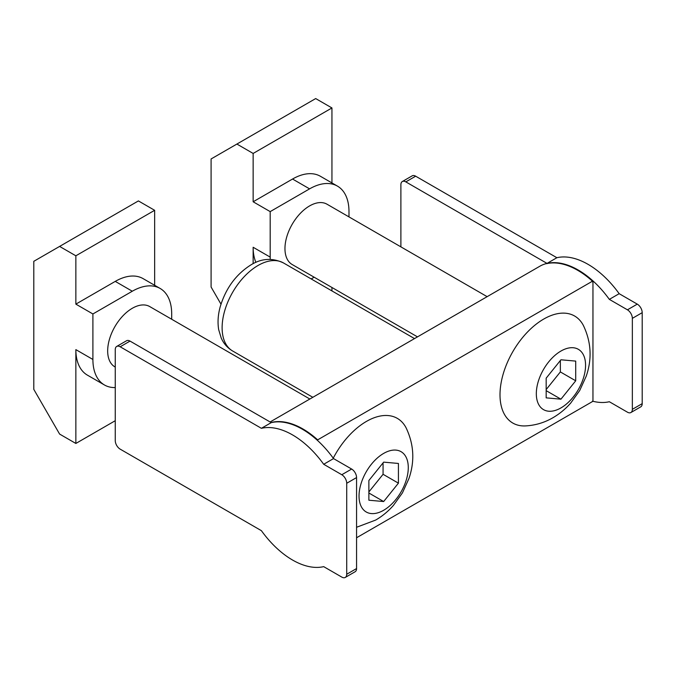 <?xml version="1.0" encoding="UTF-8"?>
<svg xmlns="http://www.w3.org/2000/svg" width="676" height="676" viewBox="0 0 676 676"><rect width="100%" height="100%" fill="white"/><g stroke="black" fill="none" stroke-linecap="round" stroke-linejoin="round"><path stroke-width="1.01" d="M345.275 577.431A6.963 4.022 60 0 1 341.794 577.093L323.694 566.64A76.608 44.227 60 0 1 292.547 560.032A76.608 44.227 60 0 1 261.401 530.677L120.176 449.143A6.963 4.022 60 0 1 115.258 440.608L115.258 349.627A6.963 4.022 60 0 1 116.694 346.442A6.963 4.022 60 0 1 120.176 346.78L261.401 428.314A76.608 44.227 60 0 1 323.694 464.277L341.794 474.729A6.963 4.022 60 0 1 346.72 483.264L346.72 574.245A6.963 4.022 60 0 1 345.275 577.431L355.12 571.744A6.963 4.022 -120 0 0 356.565 568.558L356.565 477.577A6.963 4.022 -120 0 0 351.638 469.043L333.538 458.59A76.608 44.227 -120 0 0 271.245 422.627L271.744 422.348A76.608 44.227 60 0 1 302.89 428.956A76.608 44.227 60 0 1 317.661 439.856L592.463 281.199A76.608 44.227 -120 0 0 577.684 270.299A76.608 44.227 -120 0 0 546.538 263.691L547.036 263.403A76.608 44.227 -120 0 0 539.87 266.217L270.104 421.968M487.142 296.663L326.998 204.203A34.822 20.103 120 0 0 309.583 205.926A34.822 20.103 120 0 0 286.835 236.617A34.822 20.103 120 0 0 292.176 264.519L417.498 336.876M525.362 425.922A61.803 35.684 -60 0 1 501.026 383.326A61.803 35.684 -60 0 1 543.707 319.072A61.803 35.684 -60 0 1 583.371 325.452C591.246 341.963 592.193 358.897 586.202 376.253L579.695 390.559L570.73 403.031C565.592 408.904 559.669 413.796 552.968 417.709C544.45 422.661 535.248 425.398 525.362 425.922M560.945 407.915A34.822 20.103 -60 0 1 536.322 393.694A34.822 20.103 -60 0 1 560.945 351.047A34.822 20.103 -60 0 1 585.568 365.268A34.822 20.103 -60 0 1 560.945 407.915M333.243 458.184A61.803 35.684 -60 0 1 366.417 421.427A61.803 35.684 -60 0 1 406.082 427.807C413.957 444.326 414.895 461.26 408.912 478.608L402.406 492.914L393.44 505.386C388.303 511.259 382.379 516.151 375.679 520.064L356.565 527.272M383.655 510.27A34.822 20.103 -60 0 1 359.032 496.057A34.822 20.103 -60 0 1 383.655 453.41A34.822 20.103 -60 0 1 408.279 467.623A34.822 20.103 -60 0 1 383.655 510.27M309.853 399.026L149.709 306.558A34.822 20.103 120 0 0 132.293 308.29A34.822 20.103 120 0 0 109.546 338.972A34.822 20.103 120 0 0 114.886 366.874L115.258 367.093M592.463 281.199L592.463 281.791L592.953 281.503L592.953 400.691L592.463 401.561L356.565 537.758M592.463 401.155A76.608 44.227 -120 0 0 609.33 401.73L627.429 412.183A6.963 4.022 -120 0 0 630.911 412.529L640.755 406.842A6.963 4.022 -120 0 0 642.2 403.648L642.2 312.667A6.963 4.022 -120 0 0 637.274 304.132L619.174 293.688A76.608 44.227 -120 0 0 556.88 257.717L547.036 263.403L405.811 181.878A6.963 4.022 -120 0 0 402.33 181.531A6.963 4.022 -120 0 0 400.885 184.717L400.885 246.867M630.911 412.529A6.963 4.022 -120 0 0 632.347 409.335L632.347 318.354A6.963 4.022 -120 0 0 627.429 309.819L609.33 299.367A76.608 44.227 -120 0 0 547.036 263.403L547.104 263.564M317.661 439.856L317.661 440.448A75.915 43.83 -120 0 0 302.645 429.378M261.401 428.314L271.245 422.627L130.029 341.093A6.963 4.022 -120 0 0 126.547 340.755L116.694 346.442M556.88 257.717L415.664 176.191A6.963 4.022 -120 0 0 412.183 175.844L402.33 181.531M592.953 281.503A75.915 43.83 -120 0 0 577.938 270.442M348.985 216.895L348.985 211.613A55.719 32.169 120 0 0 337.442 186.111A55.719 32.169 120 0 0 309.583 188.866L270.189 211.613L270.189 257.108A55.719 32.169 120 0 0 270.239 259.356M311.18 278.935L314.163 277.211M575.715 380.799L560.945 399.178L546.166 397.86L546.166 378.163L560.945 359.784L575.715 361.102L575.715 380.799L560.353 371.927L560.353 360.519M398.426 483.163L383.655 501.541L368.876 500.215L368.876 480.518L383.655 462.139L398.426 463.457L398.426 483.163L383.064 474.29L383.064 462.874M323.694 464.277L333.538 458.59M609.33 299.367L619.174 293.688M171.696 319.258L171.696 313.977A55.719 32.169 120 0 0 160.153 288.466A55.719 32.169 120 0 0 132.293 291.229L92.899 313.968L92.899 359.463A55.719 32.169 120 0 0 104.434 384.974A55.719 32.169 120 0 0 115.258 387.576M270.189 257.108L253.145 247.272A55.719 32.169 120 0 0 255.891 262.373M220.984 304.158L211.089 287.021L211.089 158.961L236.896 144.056L253.145 153.444L253.145 201.778L270.189 211.613M253.145 247.272L253.145 263.665M337.442 186.111L320.407 176.275A55.719 32.169 120 0 0 292.547 179.03L253.145 201.778M236.896 144.056L315.692 98.569L331.941 107.949L253.145 153.444M331.941 182.934L331.941 107.949M331.941 290.917L331.941 287.477M546.166 390.652L560.945 399.178M546.166 389.57L560.353 371.927M368.876 493.007L383.655 501.541M368.876 491.934L383.064 474.29M92.899 359.463L75.856 349.627A55.719 32.169 120 0 0 87.398 375.138L104.434 384.974M75.856 349.627L75.856 443.456L59.606 434.077L33.8 389.376L33.8 261.316L59.606 246.419L75.856 255.798L75.856 304.132L92.899 313.968M160.153 288.466L143.109 278.63A55.719 32.169 120 0 0 115.258 281.385L75.856 304.132M59.606 246.419L138.403 200.924L154.652 210.304L75.856 255.798M154.652 285.289L154.652 210.304M75.856 443.456L115.258 420.709M232.654 351.005C227.542 347.971 223.739 343.678 221.246 338.127L218.669 329.601C217.478 322.275 218.01 314.585 220.283 306.532C225.902 288.077 236.177 274.16 251.109 264.772C261.663 258.325 272.462 257.717 283.489 262.947A50.844 29.355 120 0 0 258.071 265.465A50.844 29.355 120 0 0 224.855 310.267A50.844 29.355 120 0 0 232.654 351.005L312.836 397.302M405.811 181.878L415.664 176.191M120.176 346.78L130.029 341.093M341.794 474.729L351.638 469.043M346.72 483.264L356.565 477.577M346.72 574.245L356.565 568.558M627.429 309.819L637.274 304.132M632.347 318.354L642.2 312.667M632.347 409.335L642.2 403.648M309.583 188.866L292.547 179.03M132.293 291.229L115.258 281.385M283.489 262.947L414.515 338.591"/></g></svg>

